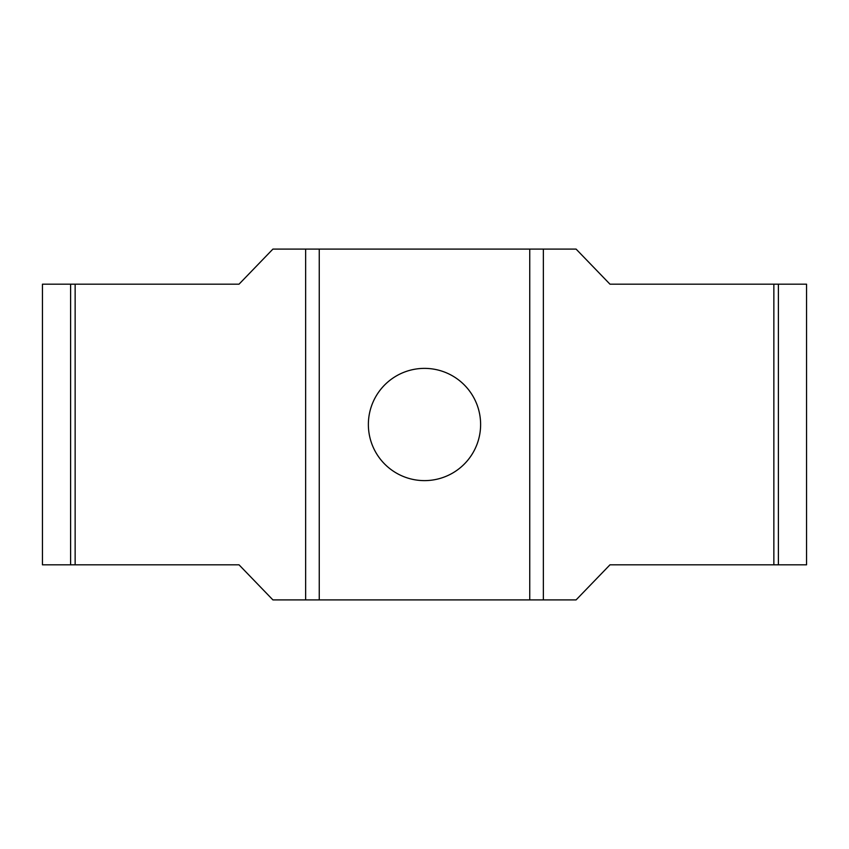 <?xml version="1.0" encoding="UTF-8"?>
<svg xmlns="http://www.w3.org/2000/svg" width="849" height="849" viewBox="0 0 849 849"><rect width="100%" height="100%" fill="white"/><g stroke="black" fill="none" stroke-linecap="round" stroke-linejoin="round"><path stroke-width="1.27" d="M305.64 249.097L576.089 249.097L609.975 284.182L806.55 284.182L806.55 564.818L609.975 564.818L576.089 599.903L305.64 599.903L305.64 249.097L272.911 249.097L239.025 284.182L75.147 284.182L75.147 564.818L239.025 564.818L272.911 599.903L305.64 599.903M368.37 424.5A56.13 56.13 0 0 0 452.559 473.105A56.13 56.13 0 0 0 452.559 375.895A56.13 56.13 0 0 0 368.37 424.5M70.605 564.818L42.45 564.818L42.45 284.182L70.605 284.182L70.605 564.818L75.147 564.818M70.605 284.182L75.147 284.182M778.395 284.182L778.395 564.818M773.853 284.182L773.853 564.818M543.36 599.903L543.36 249.097M529.744 249.097L529.744 599.903M319.256 249.097L319.256 599.903"/></g></svg>
